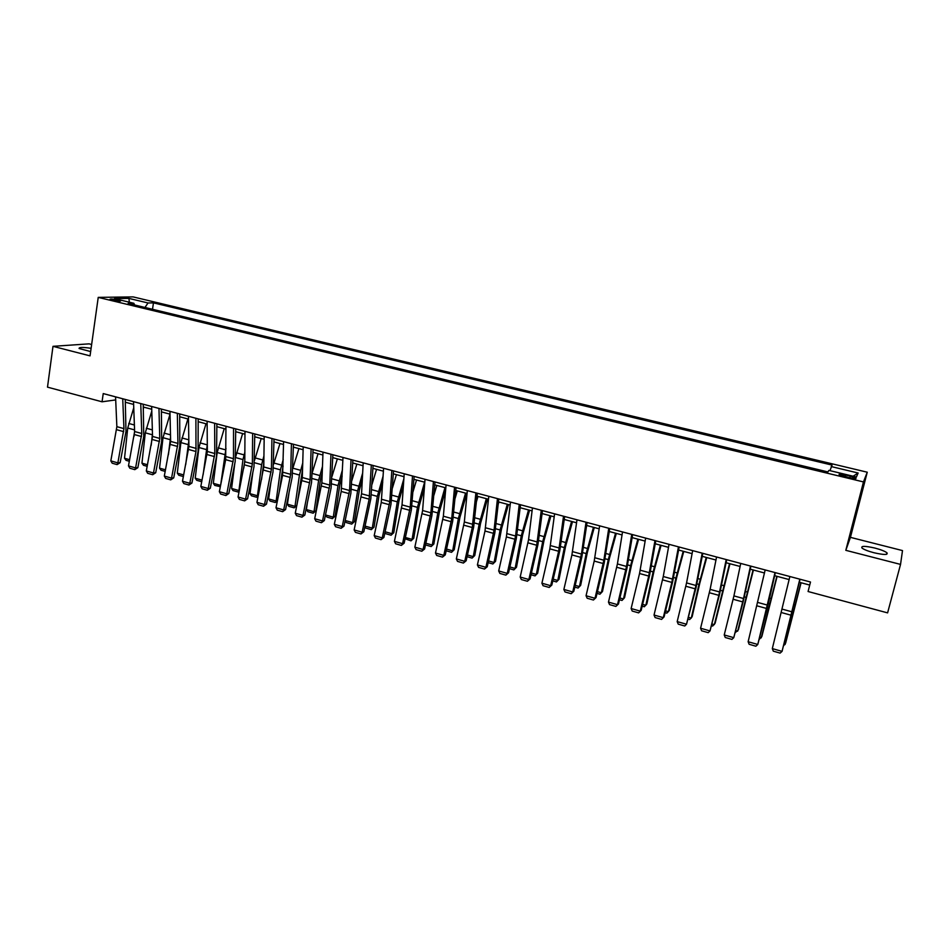 <?xml version="1.0" encoding="UTF-8"?>
<svg xmlns="http://www.w3.org/2000/svg" width="950" height="950" viewBox="0 0 950 950"><rect width="100%" height="100%" fill="white"/><g stroke="black" fill="none" stroke-linecap="round" stroke-linejoin="round"><path stroke-width="1.43" d="M91.105 348.306C82.793 347.106 78.802 347.178 79.111 348.519L90.642 351.571M873.869 552.722C883.987 555.002 888.345 555.014 886.932 552.769C884.866 551.214 880.899 549.658 875.021 548.091C864.999 545.834 860.664 545.822 862.042 548.067C864.049 549.599 867.991 551.154 873.869 552.722M112.219 300.141C117.598 301.221 120.436 301.447 120.721 300.817L118.37 300.034C113.014 298.953 110.176 298.728 109.879 299.345L112.219 300.141M91.627 344.506L89.098 343.853L52.986 346.334L47.5 387.149L102.054 401.803L115.698 399.914M867.255 472.209L133.119 296.899L98.23 297.386L863.467 481.923L867.255 472.209L850.428 537.356L845.809 550.323L900.541 564.407L902.5 550.584L850.428 537.356M900.541 564.407L887.597 612.881L808.082 591.518L810.492 582.018L103.229 393.573L102.054 401.803M850.203 476.104L845.69 475.024C840.643 473.931 838.494 473.824 839.218 474.715L849.419 477.755C854.489 478.859 856.651 478.954 855.903 478.064L850.203 476.104L849.763 477.838M829.979 470.654L832.057 465.096L153.461 302.86L152.511 309.284M831.179 466.557L858.135 473.017L856.389 477.007L828.875 470.392L827.937 471.936L128.155 303.418L133.867 303.288L114.439 298.621L128.879 298.395L148.034 302.979L153.461 302.86M52.986 346.334L90.048 355.87L98.23 297.386M845.809 550.323L863.467 481.923M125.353 402.23L133.629 404.439M143.319 407.027L151.739 409.272M161.441 411.872L170.026 414.164M179.752 416.765L188.492 419.093M198.229 421.693L207.136 424.08M216.885 426.681L225.958 429.103M235.731 431.716L244.958 434.186M254.754 436.798L264.159 439.316M273.968 441.928L283.539 444.493M293.372 447.117L303.121 449.718M312.966 452.354L322.893 455.003M332.761 457.639L342.867 460.334M352.747 462.983L363.043 465.726M372.946 468.374L383.42 471.176M393.336 473.824L404.011 476.674M413.939 479.322L424.804 482.232M434.756 484.892L445.811 487.849M455.786 490.509L467.044 493.513M477.031 496.185L488.502 499.249M498.501 501.921L510.174 505.032M520.184 507.716L532.071 510.886M542.106 513.57L554.206 516.8M564.253 519.484L576.579 522.773M586.637 525.469L599.189 528.817M609.271 531.513L622.048 534.921M632.13 537.617L645.145 541.096M655.251 543.792L668.491 547.331M678.609 550.038L692.099 553.636M702.228 556.344L715.967 560.013M726.109 562.732L740.097 566.461M750.251 569.181L764.489 572.981M774.666 575.7L789.165 579.571M799.342 582.291L809.721 585.058M148.034 302.979L144.946 307.456M134.567 304.962L133.867 303.288M853.136 476.223L858.135 473.017M128.879 298.395L129.366 302.207M799.829 579.179L782.052 651.367L800.066 579.239M789.866 576.519L772.314 648.601L782.052 651.367L780.104 653.101L773.3 651.166L772.314 648.601M784.082 644.302L785.044 644.575L800.886 582.706M783.75 645.584L785.638 643.079L801.087 582.754M775.01 572.565L757.779 644.468L767.363 607.81L775.342 572.648M765.166 569.941L748.137 641.737L757.779 644.468L755.879 646.214L749.146 644.29L748.137 641.737M750.476 566.022L743.518 598.524L733.768 637.664L743.292 601.196L750.904 566.141M740.727 563.433L733.922 595.899L724.232 634.956L733.768 637.664L731.916 639.398L725.254 637.498L724.232 634.956M726.204 559.562L718.841 595.341L710.006 630.919L719.482 594.653L726.726 559.704M716.573 556.997L710.113 589.368L700.578 628.247L710.006 630.919L708.201 632.653L701.611 630.788L700.578 628.247M759.857 637.462L761.223 637.854L776.851 576.282M759.394 639.267L761.888 636.381L777.124 576.353M735.894 630.705L737.651 631.204L753.053 569.929M735.443 632.498L738.387 629.767L753.409 570.024M712.191 624.019L714.341 624.625L729.529 563.635M711.752 625.812L712.666 626.062L715.136 623.224L729.956 563.754M702.204 553.161L695.958 585.485L686.518 624.245L695.934 588.169L702.822 553.327M692.669 550.62L686.565 582.908L677.184 621.609L686.518 624.245L684.76 625.991L678.229 624.138L677.184 621.609M688.75 617.405L691.268 618.117L698.951 584.44L706.242 557.413M688.311 619.186L689.641 619.566L692.134 616.74L699.806 583.158L706.741 557.555M678.454 546.844L671.84 582.409L663.266 617.654L664.086 616.894L672.636 581.768L679.167 547.022M669.038 544.326L663.266 576.519L654.039 615.03L663.266 617.654L661.556 619.4L655.096 617.559L654.039 615.03M664.086 616.894L661.556 619.4M665.558 610.862L668.432 611.681L675.913 578.134L683.204 551.261M665.119 612.643L666.864 613.13L669.37 610.328L676.839 576.876L683.774 551.416M654.977 540.586L648.719 576.044L640.264 611.123L641.155 610.399L649.586 575.439L655.773 540.788M645.656 538.092L639.54 573.527L631.133 608.534L640.264 611.123L638.602 612.869L632.213 611.052L631.133 608.534M641.155 610.399L638.602 612.869M642.604 604.39L645.846 605.304L653.137 571.888L660.404 545.169M642.176 606.159L644.314 606.765L646.843 603.986L654.123 570.665L661.057 545.347M631.738 534.387L626.513 566.438L617.512 604.675L618.474 603.962L626.774 569.169L632.629 534.624M622.523 531.929L617.417 563.944L608.475 602.11L617.512 604.675L615.885 606.409L609.568 604.616L608.475 602.11M618.474 603.962L615.885 606.409M619.899 597.989L623.485 598.999L630.586 565.725L637.854 539.149M619.483 599.747L622.001 600.459L624.554 597.704L631.631 564.514L638.566 539.339M608.76 528.271L603.856 560.227L594.997 598.286L596.03 597.597L604.212 562.958L609.722 528.521M599.64 525.837L594.213 561.058L586.055 595.745L594.997 598.286L593.418 600.02L587.171 598.251L586.055 595.745M596.03 597.597L593.418 600.02M597.431 591.648L601.362 592.764L608.273 559.609L615.529 533.188M597.016 593.394L599.925 594.225L602.49 591.494L609.389 558.434L616.312 533.389M586.031 522.215L581.436 554.076L572.719 591.957L573.812 591.304L581.875 556.819L587.076 522.488M576.994 519.804L571.912 554.919L563.872 589.451L572.719 591.957L571.176 593.702L565.001 591.945L563.872 589.451M573.812 591.304L571.176 593.702M575.201 585.378L579.464 586.589L586.186 553.565L593.441 527.286M574.798 587.124L578.075 588.05L580.664 585.342L587.361 552.413L594.284 527.511M563.528 516.218L558.648 551.273L550.679 585.699L551.831 585.069L559.788 550.751L564.656 516.515M554.598 513.843L549.848 548.851L541.916 583.217L550.679 585.699L549.171 587.444L543.056 585.711L541.916 583.217M551.831 585.069L549.171 587.444M553.197 579.179L557.793 580.474L564.336 547.58L571.579 521.443M556.451 581.934L559.051 579.251L556.451 581.934L552.805 580.901M572.494 521.681L565.571 546.452L559.051 579.251M541.274 510.293L536.714 545.241L528.853 579.512L530.076 578.906L537.914 544.742L542.474 510.613M532.439 507.929L528.58 539.588L520.196 577.054L528.853 579.512L527.404 581.258L521.336 579.536L520.196 577.054M530.076 578.906L527.404 581.258M531.43 573.04L536.346 574.418L542.699 541.654L549.931 515.66M535.04 575.89L537.653 573.23L535.04 575.89L531.038 574.762M550.917 515.921L544.006 540.55L537.653 573.23M519.246 504.414L515.577 536.014L507.264 573.384L508.547 572.803L516.278 538.793L520.529 504.759M510.506 502.087L506.386 536.904L498.691 570.95L507.264 573.384L505.851 575.13L499.854 573.42L498.691 570.95M508.547 572.803L505.851 575.13M509.877 566.96L515.114 568.433L521.289 535.788L528.521 509.936M513.843 569.905L516.479 567.257L513.843 569.905L509.485 568.67M529.566 510.221L522.654 534.707L516.479 567.257M497.456 498.608L494.071 530.124L485.901 567.316L487.243 566.758L494.855 532.903L498.809 498.976M488.799 496.304L484.999 531.014L477.411 564.918L485.901 567.316L484.512 569.062L478.586 567.376L477.411 564.918M487.243 566.758L484.512 569.062M498.239 504.248L498.892 502.027M488.549 560.939L494.095 562.507L500.104 529.993L507.312 504.272M492.86 563.979L495.52 561.355L492.86 563.979L488.169 562.649M508.416 504.569L501.517 528.936L495.52 561.355M475.891 492.872L472.269 527.511L464.74 561.319L466.153 560.773L473.658 527.072L477.316 493.252M467.329 490.58L464.348 521.966L456.344 558.933L464.74 561.319L463.398 563.065L457.532 561.391L456.344 558.933M466.153 560.773L463.398 563.065M476.496 501.517L477.992 496.434M467.436 554.99L473.278 556.641L479.121 524.246L486.329 498.667M472.091 558.113L474.762 555.513L472.091 558.113L467.067 556.688M487.492 498.976L480.593 523.212L474.762 555.513M454.539 487.184L451.737 518.51L443.804 555.382L445.277 554.859L452.675 521.312L456.048 487.576M446.072 484.928L443.365 516.218L435.492 553.019L443.804 555.382L442.498 557.116L436.691 555.465L435.492 553.019M445.277 554.859L442.498 557.116M455.062 498.489L457.294 490.912M446.548 549.088L452.687 550.822L458.351 518.558L465.548 493.109M451.535 552.306L454.219 549.717L451.535 552.306L446.168 550.786M466.771 493.442L459.883 517.548L454.219 549.717M433.426 481.555L430.884 512.798L423.082 549.492L424.603 548.993L431.894 515.601L434.993 481.971M425.03 479.322L422.608 510.518L414.853 547.164L423.082 549.492L421.812 551.237L416.064 549.599L414.853 547.164M424.603 548.993L421.812 551.237M433.912 495.211L436.81 485.438M425.861 543.258L432.286 545.074L437.796 512.929L444.98 487.623M431.181 546.547L433.865 543.994L431.181 546.547L425.493 544.92M445.621 490.141L439.375 511.943L433.865 543.994M412.514 475.986L410.246 507.134L402.562 543.673L404.142 543.198L411.338 509.948L414.152 476.413M404.213 473.765L402.052 504.889L394.416 541.357L402.562 543.673L401.339 545.419L395.639 543.792L394.416 541.357M404.142 543.198L401.339 545.419M413.024 491.732L416.527 480.011M405.377 537.486L412.086 539.374L417.442 507.359L424.614 482.173M411.017 540.859L413.725 538.317L411.017 540.859L405.104 538.769M424.365 487.872L419.069 506.386L413.725 538.317M391.816 470.464L389.821 501.529L382.256 537.914L383.895 537.451L390.973 504.355L393.526 470.927M383.598 468.279L381.259 502.479L374.193 535.622L382.256 537.914L381.057 539.648L375.416 538.044L374.193 535.622M383.895 537.451L381.057 539.648M392.409 488.098L396.435 474.656M385.106 531.763L392.089 533.734L397.29 501.838L403.857 478.753M391.067 535.218L393.775 532.701L391.067 535.218L385.51 533.651L384.904 532.701M403.406 485.319L398.964 500.887L393.775 532.701M371.331 465.013L369.158 499.154L362.152 532.202L363.838 531.763L370.821 498.809L373.101 465.476M363.197 462.84L361.558 493.774L354.16 529.934L362.152 532.202L360.988 533.947L355.407 532.356L354.16 529.934M363.838 531.763L360.988 533.947M372.032 484.322L376.556 469.336M365.037 526.098L372.293 528.153L377.328 496.375L383.123 475.974M371.296 529.637L374.027 527.131L371.296 529.637L365.798 528.081L364.907 526.692M382.731 482.505L379.062 495.449L374.027 527.131M351.049 459.61L349.564 490.497L342.238 526.549L343.983 526.134L350.871 493.323L352.889 460.097M342.997 457.461L341.204 491.459L334.329 524.305L342.238 526.549L341.109 528.295L335.588 526.727L334.329 524.305M343.983 526.134L341.109 528.295M351.892 480.451L356.856 464.075M345.159 520.493L352.688 522.619L357.568 490.96L362.662 472.981M351.726 524.103L354.469 521.621L351.726 524.103L346.275 522.571L345.111 520.754M362.318 479.489L359.349 490.058L354.469 521.621M330.98 454.254L329.745 485.058L322.525 520.956L324.318 520.564L331.111 487.896L332.88 454.765M323 452.129L321.86 482.897L314.699 518.736L322.525 520.956L321.433 522.702L315.958 521.146L314.699 518.736M324.318 520.564L321.433 522.702M325.553 514.971L333.272 517.144L335.101 516.171L332.346 518.629L326.954 517.109L325.553 514.971L325.743 513.736M331.989 476.484L337.357 458.862M332.346 518.629L333.272 517.144L338.01 485.604L342.439 469.811M342.154 476.294L339.839 484.714L335.101 516.171M311.101 448.958L310.116 479.667L303.014 515.423L304.843 515.043L311.553 482.517L313.061 449.481M303.204 446.856L302.314 477.529L295.26 513.226L303.014 515.423L301.946 517.156L296.531 515.624L295.26 513.226M304.843 515.043L301.946 517.156M306.399 509.568L314.034 511.718L315.923 510.767L313.144 513.202L307.812 511.694L306.399 509.568L307.384 502.704M312.301 472.447L318.048 453.708M313.144 513.202L314.034 511.718L318.63 480.296L322.466 466.497M322.228 472.957L320.506 479.429L315.923 510.767M291.424 443.721L290.676 474.335L283.682 509.936L285.57 509.568L292.173 477.197L293.443 444.256M283.599 441.631L282.589 475.344L275.999 507.763L283.682 509.936L282.649 511.682L277.281 510.15L275.999 507.763M285.57 509.568L282.649 511.682M296.839 505.495L294.144 507.834L288.848 506.338L287.423 504.213L289.109 492.219M292.837 468.35L298.918 448.602M287.423 504.213L294.987 506.35L299.44 475.048L302.729 463.054M294.144 507.834L296.851 505.447M302.539 469.502L297.053 504.45M271.938 438.532L271.427 469.062L264.539 504.509L266.475 504.153L272.994 471.924L274.016 439.078M264.195 436.466L263.779 466.961L256.939 502.348L264.539 504.509L263.542 506.243L258.222 504.735L256.939 502.348M266.475 504.153L263.542 506.243M277.412 500.804L275.31 502.514L270.073 501.042L268.636 498.916L270.916 482.184M273.576 464.324L279.977 443.543M268.636 498.916L276.129 501.03L280.44 469.846L283.219 459.515M275.31 502.514L277.495 500.389M283.088 465.939L279.264 491.708M252.641 433.39L252.368 463.838L245.587 499.13L247.57 498.798L253.994 466.699L254.79 433.96M244.981 431.348L244.791 461.759L238.058 496.992L245.587 499.13L244.625 500.864L239.352 499.367L238.058 496.992M247.57 498.798L244.625 500.864M258.186 496.161L256.654 497.254L251.465 495.781L250.016 493.668L252.819 472.589M254.517 460.441L261.214 438.52M250.016 493.668L257.45 495.758L261.618 464.692L263.934 455.893M256.654 497.254L258.341 495.354M263.839 462.638L261.511 479.619M233.546 428.296L233.486 458.66L226.812 493.798L228.843 493.489L235.184 461.534L235.743 428.878M225.946 426.277L225.672 459.681L219.355 491.684L226.812 493.798L225.874 495.532L220.661 494.048L219.355 491.684M228.843 493.489L225.874 495.532M239.139 491.542L238.177 492.029L233.035 490.58L231.586 488.466L234.816 463.374M235.659 456.843L242.63 433.556M231.586 488.466L238.937 490.532L242.974 459.586L244.851 452.188M238.177 492.029L239.376 490.354M244.791 460.548L243.806 468.101M214.617 423.261L214.795 453.53L208.228 488.526L210.294 488.229L216.541 456.404L216.873 423.854M207.112 421.254L207.361 451.488L200.83 486.424L208.228 488.526L207.314 490.259L202.148 488.787L200.83 486.424M210.294 488.229L207.314 490.259M220.341 486.673L214.783 485.426L213.322 483.312L217.17 452.521L224.224 428.64M220.614 485.331L225.981 448.436M213.322 483.312L220.602 485.367L219.877 486.863M195.89 418.261L195.985 451.523L189.81 483.301L191.924 483.016L198.087 451.333L198.194 418.879M188.444 416.278L188.919 446.429L182.495 481.223L189.81 483.301L188.931 485.034L183.813 483.574L182.495 481.223M191.924 483.016L188.931 485.034M201.756 481.733L196.709 480.308L195.225 478.206L198.942 447.533L205.984 423.771M203.122 474.739L207.302 444.624M195.225 478.206L202.065 480.142M177.329 413.321L177.935 443.424L171.57 478.123L173.731 477.862L179.799 446.31L179.692 413.951M169.967 411.362L170.644 441.418L164.314 476.069L171.57 478.123L170.727 479.857L165.656 478.408L164.314 476.069M173.731 477.862L170.727 479.857M183.398 476.556L178.79 475.249L177.306 473.147L180.892 442.581L187.922 418.95M185.713 464.574L188.824 440.824M177.306 473.147L183.706 474.952M158.959 408.429L159.766 438.437L153.496 472.993L155.705 472.744L161.69 441.334L161.369 409.07M151.656 406.481L152.546 436.454L146.324 470.951L153.496 472.993L152.677 474.727L147.666 473.302L146.324 470.951M155.705 472.744L152.677 474.727M165.205 471.414L161.049 470.238L159.541 468.148L163.008 437.689L170.026 414.176M168.388 454.812L170.549 437.202M159.541 468.148L165.514 469.822M140.754 403.572L141.776 433.509L135.601 467.911L137.845 467.685L143.759 436.394L143.224 404.237M133.523 401.648L134.627 431.537L128.488 465.892L135.601 467.911L134.817 469.644L129.841 468.231L128.488 465.892M137.845 467.685L134.817 469.644M147.202 466.331L143.462 465.274L141.954 463.184L145.291 432.832L151.786 411.017M151.169 445.407L152.475 433.877M141.954 463.184L147.499 464.752M122.728 398.774L123.951 428.616L117.871 462.887L120.151 462.674L125.982 431.514L125.246 399.439M115.567 396.863L116.862 426.669L110.829 460.881L117.871 462.887L117.111 464.609L112.183 463.208L110.829 460.881M120.151 462.674L117.111 464.609M129.354 461.284L126.041 460.346L124.521 458.268L127.728 428.034L133.748 407.787M134.045 436.347L134.603 431.134M143.806 407.158L143.367 408.524M124.521 458.268L129.651 459.717M845.251 476.758L845.69 475.024M792.122 611.859L782.313 609.176M791.279 615.268L781.482 612.572M792.775 610.126L793.571 610.351M794.046 604.782L794.948 605.019M767.683 605.162L757.981 602.502M766.876 608.546L757.174 605.886M743.518 598.524L733.922 595.899M742.722 601.908L733.139 599.272M719.601 591.969L710.113 589.368M718.841 595.341L709.353 592.729M768.419 603.464L769.536 603.761M769.619 598.12L770.889 598.464M744.313 596.861L745.75 597.253M745.465 591.541L747.092 591.981M720.48 590.33L722.226 590.817M721.561 585.022L723.556 585.568M695.958 585.485L686.565 582.908M695.21 588.834L685.829 586.257M696.896 583.882L698.951 584.44M697.929 578.586L700.257 579.215M672.553 579.072L663.266 576.519M671.84 582.409L662.554 579.856M673.574 577.493L675.913 578.134M674.547 572.209L677.219 572.945M649.408 572.719L640.217 570.202M648.719 576.044L639.54 573.527M650.501 571.176L653.137 571.888M651.415 565.903L654.419 566.722M626.513 566.438L617.417 563.944M625.836 569.763L616.752 567.257M627.665 564.918L630.586 565.725M628.532 559.669L631.857 560.571M603.856 560.227L594.854 557.757M603.202 563.528L594.213 561.058M605.067 558.731L608.273 559.609M605.886 553.494L609.52 554.491M581.436 554.076L572.529 551.641M580.806 557.365L571.912 554.919M582.718 552.615L586.186 553.565M583.478 547.39L587.433 548.471M559.253 547.996L550.442 545.585M558.648 551.273L549.848 548.851M560.595 546.559L564.336 547.58M561.308 541.346L565.559 542.509M537.296 541.975L528.58 539.588M536.714 545.241L527.998 542.842M538.697 540.562L542.699 541.654M539.362 535.372L543.923 536.607M515.577 536.014L506.944 533.651M515.007 539.268L506.386 536.904M517.038 534.624L521.289 535.788M517.643 529.447L522.5 530.777M494.071 530.124L485.533 527.784M493.525 533.366L484.999 531.014M495.591 528.758L500.104 529.993M496.161 523.592L501.291 524.994M472.791 524.281L464.348 521.966M472.269 527.511L463.826 525.196M474.371 522.951L479.121 524.246M474.893 517.798L480.296 519.27M451.737 518.51L443.365 516.218M451.226 521.728L442.866 519.424M453.364 517.192L458.351 518.558M453.839 512.062L459.515 513.606M430.884 512.798L422.608 510.518M430.397 515.992L422.121 513.724M432.571 511.504L437.796 512.929M432.998 506.386L438.947 508.001M410.246 507.134L402.052 504.889M409.771 510.328L401.589 508.072M411.979 505.863L417.442 507.359M412.371 500.757L418.582 502.455M389.821 501.529L381.698 499.308M389.358 504.711L381.259 502.479M391.602 500.282L397.29 501.838M391.946 495.199L398.418 496.957M369.586 495.983L361.558 493.774M369.158 499.154L361.131 496.945M371.426 494.76L377.328 496.375M371.735 489.689L378.444 491.518M349.564 490.497L341.608 488.312M349.149 493.644L341.204 491.459M351.452 489.286L357.568 490.96M351.714 484.227L358.684 486.127M329.745 485.058L321.86 482.897M329.341 488.205L321.468 486.032M331.681 483.871L338.01 485.604M331.894 478.824L339.103 480.795M310.116 479.667L302.314 477.529M309.724 482.802L301.934 480.664M312.099 478.515L318.63 480.296M312.277 473.48L319.711 475.511M290.676 474.335L282.946 472.221M290.296 477.458L282.589 475.344M292.707 473.207L299.44 475.048M292.885 468.196L300.509 470.274M271.427 469.062L263.779 466.961M271.071 472.174L263.423 470.072M273.505 467.946L280.44 469.846M273.944 463.03L281.497 465.096M252.368 463.838L244.791 461.759M252.023 466.937L244.459 464.847M254.481 462.733L261.618 464.692M255.182 457.924L262.663 459.954M233.486 458.66L225.981 456.594M233.166 461.747L225.672 459.681M235.648 457.579L242.974 459.586M236.598 452.853L244.007 454.872M214.795 453.53L207.361 451.488M214.486 456.606L207.064 454.563M217.17 452.521L224.509 454.527M218.191 447.842L225.53 449.837M196.27 448.447L188.919 446.429M195.985 451.523L188.634 449.492M198.942 447.533L206.209 449.516M199.963 442.866L207.231 444.849M177.935 443.424L170.644 441.418M177.65 446.476L170.371 444.469M180.892 442.581L188.088 444.553M181.901 437.95L188.812 439.838M159.766 438.437L152.546 436.454M159.505 441.489L152.285 439.506M163.008 437.689L170.133 439.636M164.006 433.069L170.501 434.839M141.776 433.509L134.627 431.537M141.526 436.537L134.377 434.577M145.291 432.832L152.356 434.767M146.276 428.236L152.356 429.899M123.951 428.616L116.862 426.669M123.714 431.644L116.636 429.697M127.728 428.034L134.567 429.899M128.713 423.451L134.377 424.994M886.516 554.337L886.932 552.769M855.76 478.657L855.903 478.064"/></g></svg>
